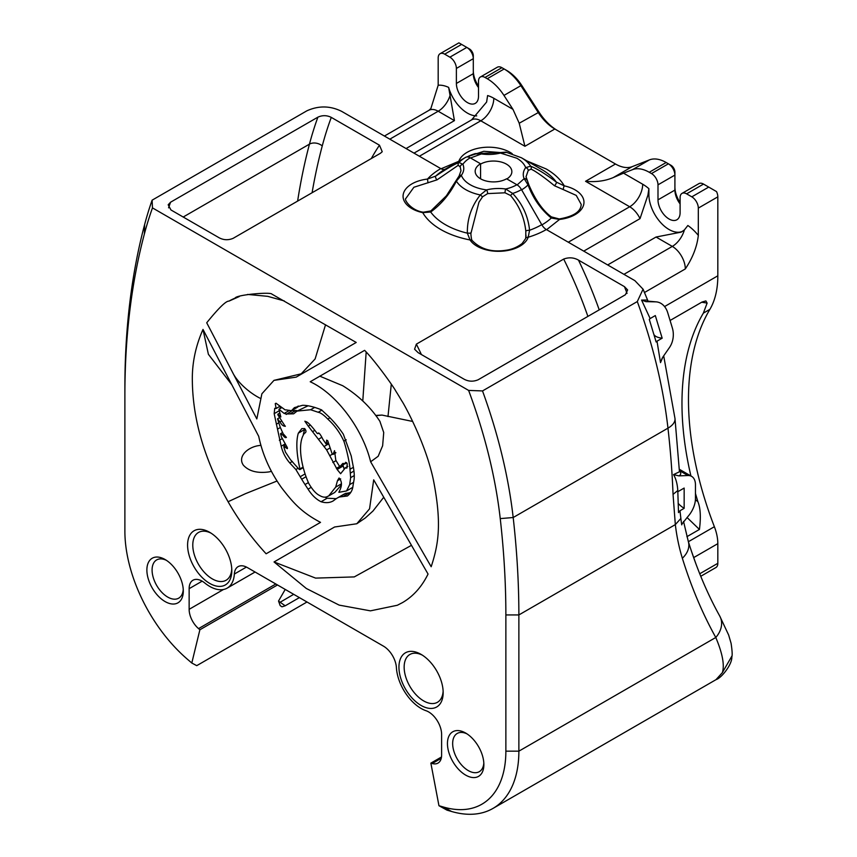<?xml version="1.0" encoding="UTF-8"?>
<svg xmlns="http://www.w3.org/2000/svg" width="857" height="857" viewBox="0 0 857 857"><rect width="100%" height="100%" fill="white"/><g stroke="black" fill="none" stroke-linecap="round" stroke-linejoin="round"><path stroke-width="1.29" d="M670.078 320.486L702.012 302.05L705.889 300.914L707.121 303.078L701.712 302.232M687.035 517.499L699.43 529.444C700.994 517.253 700.49 507.997 697.898 501.677L695.413 499.749M697.898 501.677A275.922 159.306 60 0 1 695.456 493.418M690.924 475.967A275.922 159.306 60 0 1 703.361 313.126L707.121 303.078M478.506 87.532A15.64 9.031 60 0 1 473.3 73.691L473.3 55.673A5.517 3.182 -120 0 0 469.4 48.913L458.902 42.85L440.08 53.712A9.202 5.313 60 0 1 444.687 54.162L461.591 44.403M478.506 86.075A19.315 11.152 60 0 1 473.3 70.692M521.806 85.496A33.112 19.111 -120 0 0 506.755 70.478L501.913 67.682A9.202 5.313 -120 0 0 497.317 67.232L480.402 76.991A9.202 5.313 60 0 1 485.008 77.451L487.247 78.737A36.787 21.243 -120 0 1 503.959 95.416L512.957 109.332L519.213 123.237L539.042 112.149L521.806 85.496L520.874 85.657L538.11 112.321A36.787 21.243 60 0 0 554.833 129L524.923 146.279L519.213 123.237M557.393 130.478A40.472 23.364 60 0 1 539.042 112.149M680.104 203.923A15.64 9.031 60 0 1 674.909 190.093L674.909 172.064A5.517 3.182 -120 0 0 670.999 165.305L666.168 162.509A36.787 21.243 -120 0 0 649.445 159.884L632.198 166.644L613.301 177.549L623.542 173.168L642.696 184.234A36.787 21.243 60 0 1 648.888 188.669L648.888 194.593A28.517 16.465 -120 0 0 660.801 222.713A28.517 16.465 -120 0 0 682.461 231.358M680.104 202.477A19.315 11.152 60 0 1 674.909 187.083M700.758 576.29L715.927 567.527A9.202 5.313 -120 0 0 717.823 563.317L717.823 543.659A36.787 21.243 -120 0 0 714.374 526.712A275.922 159.306 60 0 1 709.875 309.377A102.636 59.251 -120 0 0 717.823 275.815L717.823 196.853A9.202 5.313 -120 0 0 716.527 191.593L703.522 184.084A9.202 5.313 -120 0 0 698.926 183.623L682.011 193.393A9.202 5.313 60 0 1 686.607 193.843L691.813 196.842A9.202 5.313 -120 0 1 698.316 208.112L698.316 235.418C697.084 246.57 692.745 257.743 685.311 268.937L644.346 292.591M541.881 224.92A68.121 39.336 0 0 0 551.297 218.032A2.764 0.857 -50.4 0 0 551.394 216.896A2.764 0.857 -50.4 0 0 551.383 216.885C542.931 210.736 535.432 200.099 528.908 184.973A2.764 0.557 159.8 0 0 528.03 184.876C532.958 198.213 540.713 209.269 551.297 218.032L559.557 219.446A30.349 17.526 0 0 0 583.874 203.677A30.349 17.526 0 0 0 564.281 185.862L556.343 182.113C545.663 174.014 537.093 168.711 530.644 166.204L525.684 167.618A30.349 17.526 0 0 0 524.141 178.652L528.03 184.876A39.486 22.796 180 0 1 521.624 189.836M526.712 179.916A2.764 2.185 157 0 0 526.68 179.831A2.764 2.185 157 0 0 524.141 178.652L517.157 184.908M528.908 184.973L526.037 176.746L528.223 170.5A2.764 2.078 -143.6 0 0 525.684 167.618C524.28 163.987 521.313 160.848 516.782 158.202L500.456 153.06L506.723 152.396M528.223 170.5L531.061 169.097A2.764 2.432 -71.3 0 0 530.644 166.204A39.486 22.796 180 0 0 521.377 157.742L541.635 169.44A68.121 39.336 0 0 1 556.343 182.113A2.764 1.018 -52.7 0 1 554.458 185.733L563.306 189.601A2.764 0.793 -77.8 0 1 564.281 185.862C560.521 179.424 554.511 173.8 546.23 168.979L526.894 160.923M531.061 169.097L534.115 170.725C539.728 174.175 546.509 179.177 554.458 185.733M563.306 189.601L576.247 195.407L581.217 204.427C580.907 211.4 574.115 216.35 559.246 218.964L559.557 219.446L546.616 229.687M568.298 242.21L629.691 206.762L585.567 181.288L615.476 164.008L554.833 129M521.377 157.742L505.887 152.128L499.802 152.632A2.764 0.878 76.2 0 1 499.802 152.632A2.764 0.878 76.2 0 1 500.456 153.06A30.349 17.526 0 0 1 481.355 153.949L470.525 157.977M481.763 153.478A2.764 0.536 98.1 0 0 481.752 153.467A2.764 0.536 98.1 0 0 481.355 153.949L474.382 153.906A39.486 22.796 180 0 0 467.001 156.949L475.089 153.628L499.802 152.632M480.563 164.094A18.393 10.616 180 0 1 500.574 161.866A18.393 10.616 180 0 1 511.854 171.668A18.393 10.616 180 0 1 506.851 178.942M696.023 564.131L691.556 551.501M607.677 264.942L656.044 237.025L681.197 232.14L684.4 229.912L687.85 225.498A36.787 21.243 60 0 1 698.316 235.418M648.888 188.669L647.913 195.16L640.029 218.631A18.393 10.616 -120 0 0 629.691 206.762A18.393 10.616 120 0 0 642.696 184.234M585.567 181.288C595.926 182.252 605.171 181.009 613.301 177.549M524.923 146.279L480.788 120.794A18.393 10.616 -120 0 0 471.596 119.884L486.626 102.037L487.601 95.556A36.787 21.243 60 0 1 493.803 98.266L512.957 109.332M438.184 85.229A36.787 21.243 60 0 1 448.64 87.393L454.435 120.623L438.184 111.239A18.393 10.616 -120 0 0 428.982 110.328L430.878 108.518L438.184 85.229L438.184 57.922A9.202 5.313 60 0 1 440.08 53.712M448.64 87.393A28.517 16.465 -120 0 0 476.717 115.866M651.491 173.564L668.406 163.805A9.202 5.313 -120 0 1 674.909 175.074L657.994 184.833A9.202 5.313 60 0 0 651.491 173.564L649.252 172.278A36.787 21.243 -120 0 0 632.53 169.654L623.542 173.168M657.994 184.833L657.994 199.852A15.64 9.031 60 0 0 664.818 215.589A15.64 9.031 60 0 0 676.869 219.778A15.64 9.031 60 0 0 680.104 212.622L680.104 197.603A9.202 5.313 60 0 1 682.011 193.393M615.476 164.008A36.787 21.243 -120 0 0 632.198 166.644M503.959 95.416L520.874 85.657A36.787 21.243 -120 0 0 504.152 68.978L487.247 78.737M444.687 54.162L449.882 57.173A9.202 5.313 60 0 1 456.385 68.431L456.385 83.45A15.64 9.031 60 0 0 463.219 99.187A15.64 9.031 60 0 0 475.26 103.376A15.64 9.031 60 0 0 478.506 96.22L478.506 81.201A9.202 5.313 60 0 1 480.402 76.991M456.385 68.431L473.3 58.672A9.202 5.313 -120 0 0 466.797 47.414L469.4 48.913M668.406 163.805L670.999 165.305M285.381 426.165C283.496 426.432 281.696 425.018 279.982 421.933L277.507 418.816L280.303 427.418L283.121 433.706L286.42 437.391C285.595 438.077 284.438 437.338 282.939 435.206L280.635 433.642L281.364 436.845L287.32 447.579L287.245 448.65L284.942 447.086C283.817 445.619 283.56 445.972 284.17 448.157L285.456 452.1L290.437 459.641L299.039 469.261L299.843 469.604L299.993 468.918C298.515 462.951 294.797 444.89 298.322 433.171L301.825 428.629L304.631 428.575C306.495 430.814 306.42 432.41 304.385 433.342C297.24 443.262 300.861 465.576 308.691 483.305C312.43 489.776 316.104 493.857 319.725 495.56A15.18 8.763 -120 0 0 326.699 496.856L328.67 495.946L335.698 487.119L337.454 480.723L339.072 477.992C342.147 481.409 342.222 485.855 339.286 491.34L338.879 492.325L346.528 490.954L349.688 484.591L350.642 477.649L349.988 469.261C349.645 462.234 346.099 447.504 343.839 441.141C339.961 432.646 334.605 425.297 327.781 419.084C323.753 414.917 320.561 412.646 318.204 412.26L310.609 409.742L297.058 411.092L293.63 413.813L286.549 413.985L284.16 413.438L278.943 409.271L280.839 416.952L279.168 415.591C277.904 414.049 277.518 413.888 278.032 415.109L285.188 426.325M279.575 413.17L277.818 414.188L278.032 415.109M282.939 435.206L283.796 434.703M280.7 434.735L280.635 433.642L282.692 432.453L280.539 433.696M287.32 447.579L287.427 448.543M286.195 446.368L284.942 447.086L283.956 445.854L285.306 445.072M303.314 434.317L304.846 428.725M292.944 410.16L286.195 414.424M297.604 410.771L292.644 410.471M307.92 405.864L297.058 411.092M346.528 490.954L352.709 487.376M337.454 480.723L340.647 478.881M328.67 495.946L334.766 492.432L341.075 485.341M280.185 408.553L280.185 406.4M336.276 498.667L327.16 498.217L325.017 497.167M345.446 493.514A47.692 27.531 -120 0 0 343.346 494.532L337.251 498.046A47.692 27.531 -120 0 0 335.644 499.117L332.837 501.152M350.567 492.625L345.521 493.482M297.25 407.214L298.172 406.014M333.502 500.724C330.041 502.866 325.896 503.209 321.075 501.741C316.201 499.352 311.852 495.153 308.049 489.154L305.028 484.548A91.003 52.545 60 0 1 301.696 479.234L295.869 469.529L289.762 462.941C285.574 458.109 282.714 452.539 281.192 446.218L274.176 413.674L274.743 408.286L276.115 408.5L275.258 403.647L276.008 403.219L284.203 409.196A2.7 1.553 -120 0 0 286.002 409.882L291.466 410.707L294.422 407.621L302.564 405.297C307.492 405.254 313.801 406.764 321.471 409.839L329.313 417.155C334.273 422.072 338.954 427.772 343.346 434.231L351.22 455.935L352.827 464.43C354.145 470.664 354.562 475.689 354.091 479.492L353.03 485.598C352.688 489.272 351.338 492.261 349.003 494.575L347.406 495.978L339.426 497.006A47.692 27.531 -120 0 0 337.251 498.046M345.853 493.278L339.426 497.006M301.696 479.234L305.895 476.803M295.869 469.529L298.193 468.19M289.762 462.941L292.344 461.452M281.192 446.218L284.738 444.162M279.35 440.241L281.942 438.795M277.561 429.1L280.346 427.504M276.318 424.247L278.354 423.069M274.176 413.674L278.964 410.899M276.115 408.5L279.993 406.261M275.258 403.647L275.997 403.208M202.145 581.164L189.14 588.673A18.393 10.616 -120 0 1 192.954 580.243A18.393 10.616 -120 0 1 204.748 582.964A34.955 20.182 -120 0 0 227.169 588.127A34.955 20.182 -120 0 0 234.347 574.051A18.393 10.616 -120 0 1 238.128 566.638A18.393 10.616 -120 0 1 247.33 567.548L383.422 646.124A18.393 10.616 -120 0 1 396.405 667.603A34.955 20.182 -120 0 0 426.004 710.71A18.393 10.616 -120 0 1 441.612 734.438L441.612 755.092A17.472 10.091 60 0 1 437.991 763.094A17.472 10.091 60 0 1 432.217 763.523L430.867 763.126L438.955 805.719L447.011 810.154L451.575 811.483A125.079 72.213 -120 0 0 492.968 808.43A125.079 72.213 -120 0 0 518.871 751.171L518.871 614.94A830.422 479.449 -120 0 0 513.182 517.521A402.308 232.279 -120 0 0 482.512 390.931L468.618 390.417L152.471 207.897A14172.359 8182.336 180 0 1 152.107 200.174A566.552 327.095 -120 0 0 144.608 224.609A830.422 479.449 -120 0 0 124.886 387.471L124.886 394.981A821.231 474.135 60 0 1 144.394 233.918A557.35 321.793 60 0 1 152.471 207.897M306.999 602L196.746 665.653L191.797 663.018L187.233 659.087A115.888 66.91 60 0 1 124.886 531.222L124.886 394.981M191.797 663.018L199.885 629.766L198.545 628.61L275.815 583.992M189.14 588.673L189.14 609.327A17.472 10.091 -120 0 0 198.545 628.61M468.618 390.417A393.117 226.966 60 0 1 500.242 518.603A821.231 474.135 60 0 1 505.866 614.94L505.866 751.171A115.888 66.91 60 0 1 443.519 807.048L438.955 805.719M320.518 522.374L266.12 553.783C251.583 537.939 238.899 520.585 228.08 501.731C204.769 460.348 192.857 420.123 192.343 381.044C191.968 363.518 195.525 346.314 203.002 329.442L258.718 436.352C262.488 454.499 270.126 471.65 281.642 487.815C292.419 501.645 300.55 511.854 320.518 522.374M356.791 523.756L334.584 527.001L274.036 561.956L306.324 588.48L339.168 605.117L370.428 610.848L397.348 605.256L402.597 602.546C413.385 596.193 421.869 586.691 428.05 574.051L373.695 479.845L369.549 508.844L356.791 523.756L365.318 517.96L372.945 511.061L383.743 497.253M431.178 566.734L370.631 461.784C362.5 428.425 336.169 393.62 310.213 381.761L364.611 350.352C375.462 361.226 394.424 388.06 395.666 390.867A173.95 100.43 60 0 1 401.826 400.98C402.672 401.612 426.69 444.012 433.942 482.812C441.794 524.698 438.42 544.602 431.178 566.723M235.086 298.118C236.125 294.765 270.801 291.755 271.873 294.112L356.212 342.457L296.168 377.134L273.961 380.369L261.878 393.802L256.821 418.923L206.719 322.768C218.653 308.049 226.055 300.828 228.937 301.128A173.95 100.43 60 0 1 233.286 298.911A173.95 100.43 60 0 1 235.086 298.118M187.587 545.095A31.27 18.051 -120 0 0 209.697 583.392A31.27 18.051 -120 0 0 231.808 570.633A31.27 18.051 -120 0 0 209.697 532.326A31.27 18.051 -120 0 0 187.587 545.095M447.45 743.555A25.753 14.869 -120 0 0 465.662 775.103A25.753 14.869 -120 0 0 483.873 764.583A25.753 14.869 -120 0 0 465.662 733.046A25.753 14.869 -120 0 0 447.45 743.555M146.879 570.023A25.753 14.869 -120 0 0 165.09 601.56A25.753 14.869 -120 0 0 183.302 591.051A25.753 14.869 -120 0 0 165.09 559.514A25.753 14.869 -120 0 0 146.879 570.023M398.944 667.121A31.27 18.051 -120 0 0 421.055 705.429A31.27 18.051 -120 0 0 443.165 692.66A31.27 18.051 -120 0 0 421.055 654.362A31.27 18.051 -120 0 0 398.944 667.121M482.512 390.931L637.297 301.568L643.061 289.195L634.876 280.646L546.337 229.537A9.202 5.313 60 0 1 541.742 224.673L521.495 189.601A9.202 5.313 -120 0 0 516.889 184.748L506.583 178.792A18.393 10.616 180 0 1 486.53 181.095A18.393 10.616 180 0 1 475.174 171.282A18.393 10.616 180 0 1 480.563 163.773L470.247 157.817A9.202 5.313 -120 0 0 465.651 157.356L445.404 169.054A9.202 5.313 60 0 1 440.798 168.604L341.686 111.378C330.245 105.7 318.643 105.507 306.892 110.81L152.107 200.174M413.91 187.244L437.027 179.852A2.764 1.286 -124 0 1 435.731 176.081A68.121 39.336 180 0 1 445.404 169.054L465.651 157.356A39.486 22.796 0 0 0 465.651 157.367A39.486 22.796 0 0 0 459.009 162.466C454.081 164.437 446.326 168.979 435.731 176.081L427.472 179.07A30.349 17.526 0 0 0 403.165 194.828A30.349 17.526 0 0 0 422.747 212.654L430.685 212C441.366 204.223 449.936 193.939 456.385 181.138L461.345 175.321A30.349 17.526 0 0 0 462.898 164.287L459.009 162.466A2.764 2.582 -108.7 0 0 458.238 165.294L460.22 166.922A2.764 2.185 -23 0 1 462.898 164.287A32.984 19.036 180 0 1 470.247 157.817M480.563 163.773L480.563 178.792M525.577 238.664A2.764 2.207 19.1 0 1 525.609 238.589A2.764 2.207 19.1 0 1 528.212 237.228L529.572 230.254C528.137 216.21 522.491 203.934 512.657 193.436L505.684 188.99A30.349 17.526 0 0 0 486.572 189.89L480.306 194.946C471.393 206.333 467.076 219.071 467.365 233.168A2.764 0.589 -1.3 0 1 470.868 233.661L478.934 202.252L482.555 196.789L487.644 193.607A2.764 0.878 -103.8 0 0 486.572 189.89A32.984 19.036 180 0 1 461.345 175.321A2.764 2.078 36.4 0 0 459.127 175.931L455.763 181.106L456.385 181.138A39.486 22.796 0 0 0 480.306 194.946L482.555 196.789M487.644 193.607L505.019 192.793L510.504 195.471C519.267 205.787 524.366 217.657 525.802 231.101L525.769 238.246M525.802 231.101A2.764 0.578 -5.7 0 1 529.572 230.254A68.121 39.336 180 0 0 541.742 224.673M510.504 195.471L512.657 193.436A39.486 22.796 0 0 0 521.495 189.601M505.019 192.793A2.764 0.536 -81.9 0 1 505.684 188.99A32.984 19.036 180 0 0 516.889 184.748M470.857 232.622L470.868 233.661A2.764 0.589 -1.3 0 1 470.868 233.672M472.4 240.785A2.764 2.11 147 0 0 472.346 240.699A2.764 2.11 147 0 0 470.032 239.949A30.349 17.526 0 0 0 500.906 251.262A30.349 17.526 0 0 0 528.212 237.228A74.634 43.086 0 0 0 546.337 229.537M430.91 210.897A2.764 1.125 54 0 0 430.878 210.918A2.764 1.125 54 0 0 430.685 212A68.121 39.336 180 0 0 467.365 233.168L470.032 239.949A74.634 43.086 0 0 1 422.747 212.654A2.764 0.793 -77.8 0 1 423.337 212.215A2.764 0.793 -77.8 0 1 423.358 212.215C411.017 210.586 403.722 199.317 405.822 198.524L413.899 187.244M379.469 145.208L382.233 151.721L380.444 153.274L233.115 238.342C228.305 240.335 223.645 240.153 219.135 237.775L170.95 209.954L168.176 204.78L170.554 202.22L317.893 117.163C322.414 115.127 326.881 115.202 331.284 117.388L379.469 145.208A411.339 237.485 60 0 0 371.327 158.545M578.475 260.1L624.464 286.656L627.624 289.934L625.439 294.722L478.11 379.79C473.3 381.793 468.64 381.601 464.13 379.223L418.141 352.666L414.574 349.217L416.363 344.139L563.692 259.071C568.887 257.143 573.815 257.486 578.475 260.1A306.11 176.735 60 0 1 599.225 309.859M428.007 182.884L427.472 179.07A74.634 43.086 0 0 1 440.798 168.604M437.027 179.852L458.238 165.294M459.073 176.017A2.764 2.078 36.4 0 1 459.127 175.931L461.002 170.714L460.22 166.922M260.014 398.216L259.457 397.905C250.34 393.234 237.518 382.854 232.451 372.152M203.002 329.442L208.39 354.295L231.819 384.75M391.295 384.193L387.985 416.566M662.257 357.99L660.511 362.607L656.998 341.182A23.91 7.317 163.1 0 1 656.151 341.997L649.285 319.372A23.91 7.317 -16.9 0 0 650.142 318.558L641.582 300.068L646.542 300.036M650.142 318.558L655.316 315.569L662.172 338.194L656.998 341.182M654.062 334.766A38.083 11.644 -16.9 0 0 662.172 338.194M679.344 470.568C681.358 473 681.197 474.778 678.84 475.881L673.559 474.607C675.991 478.817 677.394 484.13 677.791 490.525L673.045 494.371L675.327 524.602A285.113 164.608 120 0 0 682.354 558.239A826.726 477.306 120 0 0 715.788 637.479C722.505 653.409 724.701 665.128 722.355 672.649L715.991 679.665M673.559 474.607L679.451 471.768L674.984 418.505A23.91 11.752 173.5 0 1 667.967 428.157A830.422 479.449 60 0 1 673.045 494.371M277.497 584.967L199.885 629.766M278.568 601.132L285.188 605.803L299.393 597.608M285.188 605.803L281.974 606.831L280.185 605.62A1063.998 449.571 -49.2 0 1 278.536 601.036L285.22 589.423M430.867 763.126L441.494 756.988M231.765 569.059A27.595 15.929 60 0 1 226.098 580.253A27.595 15.929 60 0 1 204.834 572.862A27.595 15.929 60 0 1 192.782 545.095A27.595 15.929 60 0 1 198.503 532.465A27.595 15.929 60 0 1 211.036 533.15M483.819 762.998A22.078 12.748 60 0 1 479.299 771.686A22.078 12.748 60 0 1 462.298 765.772A22.078 12.748 60 0 1 452.657 743.555A22.078 12.748 60 0 1 457.231 733.453A22.078 12.748 60 0 1 467.011 733.881M183.248 589.466A22.078 12.748 60 0 1 178.727 598.154A22.078 12.748 60 0 1 161.716 592.241A22.078 12.748 60 0 1 152.085 570.023A22.078 12.748 60 0 1 156.649 559.921A22.078 12.748 60 0 1 166.44 560.349M443.133 691.085A27.595 15.929 60 0 1 437.456 702.279A27.595 15.929 60 0 1 416.191 694.888A27.595 15.929 60 0 1 404.15 667.121A27.595 15.929 60 0 1 409.86 654.491A27.595 15.929 60 0 1 422.405 655.177M660.511 362.607L662.804 357.133L669.456 347.546A18.393 13.926 -85 0 0 672.359 328.017L667.721 312.698A18.393 13.926 -85 0 0 656.312 301.878L647.935 301.15M647.999 301.182A1.843 1.789 101.1 0 0 648.117 301.193L646.007 301.653L655.605 301.846A18.393 13.926 -85 0 1 656.312 301.878M645.996 301.653L641.582 300.068M647.967 301.161L655.605 301.846M682.193 523.381L681.733 524.87A274.915 158.727 -60 0 1 680.865 518.474L679.976 510.751L678.508 512.604L677.78 490.525M677.919 491.661L684.154 488.062L684.154 508.33L679.976 510.751M678.84 475.881L687.946 475.528A18.393 10.616 -60 0 1 691.642 476.385A18.393 10.616 -60 0 1 695.456 484.805L695.456 498.538A18.393 10.616 -60 0 1 687.946 516.492L681.851 524.173M678.176 503.38A38.083 21.982 0 0 0 684.154 508.33M683.532 521.41L688.289 541.399C696.752 568.641 707.25 593.547 719.784 616.119A23.91 18.447 151 0 1 719.794 616.14A23.91 18.447 151 0 1 715.788 637.479L518.871 751.171L505.866 751.171M271.433 471.371L268.691 471.95C257.282 473.439 248.851 471.189 243.367 465.19C237.132 456.278 248.273 446.722 259.553 445.501L260.882 445.319M318.783 433.01L318.108 433.406C318.772 432.217 320.389 434.231 322.96 439.427L326.281 444.237L326.656 440.123L327.728 440.755L332.216 454.039L333.052 454.424L334.519 450.664L335.794 460.209L339.008 465.49L340.079 466.465L342.757 463.466L345.221 463.476L345.585 462.298L347.214 463.616L346.892 468.072L345.285 467.943L340.615 473.728L337.122 469.475A13.498 7.799 -120 0 0 337.101 469.357L326.635 449.914L308.295 426.175L304.846 421.216L306.592 421.869C308.563 422.78 312.066 426.593 317.101 433.321L317.936 433.685L318.343 433.021M344.482 463.669L346.582 462.684M347.803 466.487L344.889 468.072L347.813 466.379M341.172 465.908L344.782 463.83M344.064 468.833L343.218 465.962A13.498 7.799 -120 0 0 343.196 465.844L342.725 465.019M312.934 431.435L314.787 430.375M318.611 439.18L321.803 437.338M323.946 446.572L328.542 443.915M274.036 561.956L315.612 578.111L354.284 576.911L411.478 545.331M412.71 421.462L381.986 415.077L375.677 415.431M375.902 415.72L381.986 415.067M370.631 461.784L378.162 456.288L382.629 445.769L383.722 432.539L379.887 421.323M362.779 400.969L366.175 352.077M686.907 536.675L699.43 529.444M703.361 313.126L709.875 309.377M714.374 526.712L688.385 541.71M493.803 98.266A18.393 10.616 120 0 1 480.788 120.794L419.394 156.242M441.087 168.754L458.816 161.287A30.349 17.526 0 0 1 481.398 147.693A30.349 17.526 0 0 1 512.282 153.767M467.633 156.617L483.798 151.293L500.22 152.535M656.044 237.025L672.306 246.409L623.939 274.336M684.4 229.912A18.393 10.616 -60 0 1 672.306 246.409A18.393 10.616 -120 0 1 685.311 268.937M583.746 251.122L640.029 218.631M647.913 195.16L648.888 194.593M450.279 94.741A18.393 10.616 -60 0 1 438.184 111.239L389.817 139.166M406.079 148.55L454.435 120.623M703.522 184.084L686.607 193.843M708.728 187.083L691.813 196.842M657.994 199.852L674.909 190.093M649.252 172.278L666.168 162.509M632.53 169.654L649.445 159.884M501.913 67.682L485.008 77.451M456.385 83.45L473.3 73.691M449.882 57.173L466.797 47.414M699.741 573.762L717.823 563.317M717.823 543.659L693.934 557.457M664.561 306.57L717.823 275.815M717.823 196.853L698.316 208.112M279.168 415.591L280.293 414.938M279.982 421.933L281.139 421.258M299.993 468.918L303.067 467.14M298.322 433.171L304.417 429.657M284.16 413.438L289.527 410.332M289.955 413.888L296.04 410.374M310.609 409.742L314.765 407.354M318.204 412.26L321.911 410.117M327.781 419.084L330.02 417.788M343.839 441.141L346.207 439.78M349.988 469.261L353.438 467.269M350.717 472.925L353.941 471.061M350.642 477.649L354.262 475.56M349.688 484.591L353.598 482.341M335.698 487.119L341.332 483.862M344.118 495.946L350.202 492.432M321.075 501.741L327.16 498.217M308.049 489.154L311.08 487.408M305.028 484.548L308.349 482.63M300.411 476.61L304.942 473.985M291.637 410.46L297.722 406.946M234.347 574.051L246.441 567.066M189.14 609.327L223.473 589.509M637.297 301.568A402.308 232.279 60 0 1 667.967 428.157L513.182 517.521L500.242 518.603M144.608 224.609L144.394 233.918M432.217 763.523L441.259 758.306M451.575 811.483L443.519 807.048M680.865 518.474L675.327 524.602L518.871 614.94L505.866 614.94M170.554 202.22A551.833 318.6 -120 0 0 168.583 207.833M331.284 117.388A542.642 313.298 -120 0 0 322.243 145.947A9.202 6.492 14.9 0 0 309.452 144.137A551.833 318.6 60 0 1 317.893 117.163M297.625 201.095A815.703 470.954 60 0 1 309.452 144.137L183.205 217.025M322.243 145.947A806.512 465.64 -120 0 0 312.087 192.739M627.045 293.405A378.398 218.471 -120 0 0 624.464 286.656M416.363 344.139A296.908 171.421 60 0 1 421.408 354.552M587.891 316.404A296.908 171.421 -120 0 0 563.692 259.071M688.289 541.399A23.91 17.226 162.8 0 1 682.354 558.239M279.168 602.825L293.705 594.319M679.397 470.589L687.946 475.528M731.942 655.991L722.355 672.649M333.234 454.06L335.805 452.582M337.122 469.475L343.218 465.962M337.101 469.357L343.196 465.844M336.394 468.383L339.726 466.454M332.848 462.48L335.944 460.702M330.181 455.453L332.355 454.199M326.635 449.914L330.031 447.954M326.453 443.626L328.295 442.566M326.463 443.722L328.274 442.673M308.295 426.175L310.32 425.008M228.08 501.731L245.477 493.675L277.036 481.013M228.937 301.128L239.285 296.543M247.544 294.433L267.695 296.329L284.288 300.936M559.246 218.964L551.394 216.896M414.006 153.135L471.596 119.884M384.429 136.049L428.982 110.328M506.755 70.478L504.152 68.978M279.2 417.852L277.507 418.816M299.843 469.604L303.196 467.665M281.803 407.621L278.943 409.271M291.466 410.707L297.55 407.193M526.037 235.193L525.609 238.589L522.138 243.495C517.307 247.223 511.897 249.483 505.898 250.255C491.918 252.429 480.734 249.237 472.346 240.699C471.704 240.538 471.211 238.192 470.868 233.661M455.763 181.106L446.401 195.792L430.878 210.918L423.337 212.215M302.189 373.577L273.961 380.369M643.082 289.184L648.063 301.203L647.399 301.107M674.984 418.505L663.693 355.848M227.169 588.127L255.075 572.015M492.968 808.43L716.152 679.58C721.358 678.101 732.232 664.475 731.824 656.987C732.456 655.262 732.21 650.699 731.085 643.328L728.664 635.058L719.784 616.151M691.642 476.385L679.322 469.272M269.473 471.811L268.712 471.939M333.052 454.424L335.837 452.817M346.731 462.855L345.071 463.808M326.281 444.237L328.242 443.112M317.936 433.685L318.943 433.096M380.026 421.526C370.867 407.396 358.43 395.463 342.746 385.736L319.715 376.127M300.443 374.659L315.119 358.944L325.542 324.749"/></g></svg>
